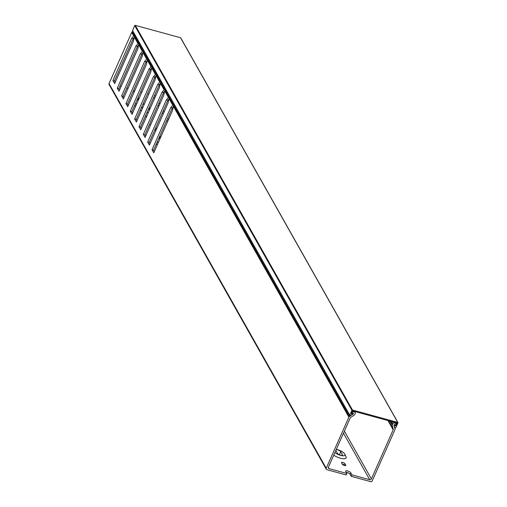 <?xml version="1.0" encoding="UTF-8"?>
<svg xmlns="http://www.w3.org/2000/svg" width="507" height="507" viewBox="0 0 507 507"><rect width="100%" height="100%" fill="white"/><g stroke="black" fill="none" stroke-linecap="round" stroke-linejoin="round"><path stroke-width="0.76" d="M349.748 415.176L351.915 410.29L134.735 25.616L132.568 30.502L349.748 415.176A0.431 0.368 150.6 0 0 350.312 415.607L352.764 414.244A0.431 0.368 150.6 0 0 352.961 413.712L352.961 413.712A0.431 0.368 150.6 0 0 352.409 413.598L351.795 412.508M352.466 410.024L397.729 422.413L180.549 37.74L135.28 25.35L352.466 410.024A0.431 0.368 150.6 0 0 351.915 410.29M351.528 413.104L351.947 413.851L352.409 413.598M395.397 424.733L395.885 425.601L397.019 423.053L352.517 410.866L351.389 413.42A0.431 0.368 -29.4 0 0 351.947 413.851M394.535 424.498L394.928 425.202A0.431 0.368 150.6 0 1 394.947 425.246L395.105 425.665A0.431 0.368 -29.4 0 0 395.885 425.601M395.004 427.838A0.431 0.368 150.6 0 0 395.023 427.883L394.078 425.443M180.549 37.74A0.431 0.368 -29.4 0 1 180.758 37.905L397.944 422.572A0.431 0.368 150.6 0 1 397.951 422.889L395.783 427.775A0.431 0.368 150.6 0 1 395.023 427.883M132.84 30.99A0.431 0.368 -29.4 0 1 132.568 30.502M134.735 25.616A0.431 0.368 -29.4 0 1 135.28 25.35M394.928 425.202A0.431 0.368 150.6 0 0 394.154 425.576M334.886 452.593A6.471 2.167 23.9 0 0 340.679 455.394A6.471 2.167 23.9 0 0 344.893 454.253A6.471 2.167 23.9 0 0 337.421 449.627A6.471 2.167 23.9 0 0 336.318 449.373M344.893 454.253L346.015 456.693A8.625 2.89 -156.1 0 1 340.4 458.214A8.625 2.89 -156.1 0 1 333.726 455.216M157.189 145.091A8.625 2.89 -156.1 0 1 156.511 143.5M156.809 142.828A8.625 2.89 -156.1 0 1 157.531 142.423L158.507 142.118M141.39 107.642A6.471 2.167 23.9 0 0 142.524 108.206M141.402 110.722A8.625 2.89 -156.1 0 1 140.268 110.177M135.47 106.622A8.625 2.89 -156.1 0 1 134.792 105.038M135.09 104.36A8.625 2.89 -156.1 0 1 135.813 103.954L136.789 103.65M146.764 116.135A1.939 0.653 23.9 0 0 146.041 116.318A1.939 0.653 23.9 0 0 146.086 116.635L146.339 117.079M150.788 124.538A2.801 0.938 23.9 0 0 150.243 124.817A2.801 0.938 23.9 0 0 150.313 125.273L150.402 125.419M335.811 450.508L337.37 453.271A2.801 0.938 23.9 0 0 340.032 455.033A2.801 0.938 23.9 0 0 342.428 455.09A2.801 0.938 23.9 0 0 342.358 454.633L340.729 451.75A2.801 0.938 23.9 0 0 337.529 449.817A2.801 0.938 23.9 0 0 336.192 449.658M342.789 462.447A1.939 0.653 23.9 0 0 341.503 462.523A1.939 0.653 23.9 0 0 341.553 462.84L342.314 464.184A1.939 0.653 23.9 0 0 344.152 465.407A1.939 0.653 23.9 0 0 345.812 465.445A1.939 0.653 23.9 0 0 345.761 465.128L345.007 463.785A1.939 0.653 23.9 0 0 342.789 462.447M395.694 422.686L396.404 423.941A0.646 0.558 150.6 0 1 395.504 424.784L394.959 424.53A0.646 0.558 -29.4 0 0 394.028 425.234L394.991 429.017A1.293 1.109 150.6 0 1 394.921 429.733L372.265 480.851A1.293 1.109 150.6 0 1 370.623 481.65L351.25 476.346L351.909 474.863L350.768 472.841A2.801 0.938 23.9 0 0 347.568 470.908A2.801 0.938 23.9 0 0 345.711 471.022A2.801 0.938 23.9 0 0 345.78 471.478L346.921 473.494L346.262 474.983L326.888 469.678A1.293 1.109 150.6 0 1 326.229 468.246L348.886 417.128L173.381 106.28L172.462 110.621L153.76 152.822L152.024 149.742L170.726 107.547L172.773 105.203L169.034 98.586L168.115 102.927L149.419 145.129L147.676 142.055L166.378 99.854L168.425 97.509L164.693 90.892L163.774 95.234L145.072 137.435L143.335 134.361L162.037 92.16L164.084 89.815L160.351 83.199L159.432 87.54L140.731 129.741L138.994 126.668L157.696 84.466L159.743 82.121L156.004 75.505L155.085 79.846L136.383 122.048L134.647 118.974L153.348 76.772L155.395 74.428L151.663 67.811L150.744 72.152L132.042 114.354L130.305 111.28L149.007 69.079L151.054 66.734L147.315 60.118L146.403 64.465L127.701 106.66L125.964 103.586L144.66 61.385L146.707 59.04L142.974 52.424L142.055 56.771L123.353 98.966L121.617 95.893L140.319 53.691L142.366 51.346L138.633 44.73L137.714 49.078L119.012 91.273L117.275 88.199L135.977 45.998L138.024 43.653L134.285 37.036L133.366 41.384L114.671 83.585L112.928 80.505L131.63 38.304L133.677 35.959L131.7 32.461A1.293 1.109 -29.4 0 1 132.213 31.865L132.904 31.402M351.25 476.346L350.109 474.33A2.801 0.938 23.9 0 0 346.908 472.397A2.801 0.938 23.9 0 0 346.218 472.251M160.656 137.264L160.402 136.814A1.939 0.653 23.9 0 0 159.749 136.193M158.881 138.145A1.939 0.653 23.9 0 0 160.066 138.588M156.593 128.93L155.82 127.561M154.755 129.969A2.801 0.938 23.9 0 0 156.01 130.255M138.937 98.802L138.684 98.345A1.939 0.653 23.9 0 0 138.031 97.724M137.169 99.676A1.939 0.653 23.9 0 0 138.348 100.126M133.037 91.501A2.801 0.938 23.9 0 0 134.292 91.786M119.912 86.133L121.141 86.469M126.826 88.028L128.056 88.364M328.365 467.346L329.081 468.614L346.921 473.494M351.909 474.863L369.742 479.742L343.473 433.219M140.654 91.811L141.884 92.147M147.569 93.706L148.798 94.042M148.348 112.548A8.625 2.89 -156.1 0 1 147.011 112.446M326.255 469.197L109.075 84.53A1.293 1.109 -29.4 0 1 109.049 83.579L131.7 32.461M329.081 468.614A1.293 1.109 -29.4 0 1 328.422 467.181L350.204 418.034A1.293 1.109 -29.4 0 1 350.717 417.438L354.285 415.056A1.293 1.109 150.6 0 0 354.799 414.46L355.242 413.465A1.293 1.109 150.6 0 0 354.583 412.033L352.644 411.817A0.646 0.558 150.6 0 0 352.333 412.964L352.961 413.034A0.646 0.558 -29.4 0 1 353.145 414.042L352.98 413.756M174.509 105.101L173.812 105.545L349.393 416.532L353.145 414.042M349.393 416.532A1.293 1.109 150.6 0 0 348.886 417.128M142.86 52.956L141.852 54.11L123.15 96.311L123.923 97.68M147.207 60.65L146.193 61.803L127.498 104.005L128.271 105.374M151.549 68.344L150.541 69.497L131.839 111.698L132.612 113.067M155.89 76.037L154.882 77.191L136.18 119.392L136.96 120.761M160.237 83.731L159.23 84.884L140.528 127.086L141.301 128.455M164.579 91.425L163.571 92.578L144.869 134.78L145.642 136.149M168.926 99.119L167.912 100.272L149.216 142.473L149.99 143.842M173.267 106.812L172.26 107.966L153.558 150.167L154.331 151.536M134.171 37.569L133.164 38.722L114.468 80.924L115.241 82.292M138.519 45.262L137.511 46.416L118.809 88.617L119.582 89.986M344.399 431.134L371.39 478.944L393.172 429.797L387.963 420.569M388.527 420.728L393.242 429.08L392.323 425.468L389.845 421.089M390.409 421.241L392.393 424.752L392.836 423.757L391.6 421.564M394.078 422.249L394.478 422.958L396.176 423.732L395.561 422.654M138.633 44.73L138.855 44.172A1.293 1.109 150.6 0 1 139.064 44.001L139.761 43.551M139.064 44.001L142.949 50.884L143.639 50.415M142.974 52.424L143.196 51.866A1.293 1.109 150.6 0 1 143.405 51.695L144.108 51.245M143.405 51.695L147.296 58.578L147.981 58.109M147.315 60.118L147.537 59.56A1.293 1.109 150.6 0 1 147.752 59.389L148.45 58.939M147.752 59.389L151.637 66.271L152.322 65.802M151.663 67.811L151.885 67.254A1.293 1.109 150.6 0 1 152.094 67.082L152.791 66.632M152.094 67.082L155.985 73.965L156.669 73.496M156.004 75.505L156.226 74.941A1.293 1.109 150.6 0 1 156.441 74.776L157.138 74.326M156.441 74.776L160.326 81.659L161.011 81.19M160.351 83.199L160.573 82.635A1.293 1.109 150.6 0 1 160.782 82.47L161.48 82.02M160.782 82.47L164.667 89.352L165.352 88.877M164.693 90.892L164.914 90.328A1.293 1.109 150.6 0 1 165.124 90.157L165.827 89.714M165.124 90.157L169.015 97.046L169.699 96.571M169.034 98.586L169.256 98.022A1.293 1.109 150.6 0 1 169.471 97.851L170.168 97.407M169.471 97.851L173.356 104.74L174.04 104.265M354.184 411.323L354.583 412.033M353.392 413.756L352.986 413.04M392.393 424.752A1.293 1.109 150.6 0 0 392.323 425.468M394.478 422.958A1.293 1.109 150.6 0 0 392.836 423.757M393.242 429.08A1.293 1.109 -29.4 0 1 393.172 429.797M142.949 50.884A1.293 1.109 150.6 0 0 142.74 51.055L142.366 51.346M147.296 58.578A1.293 1.109 150.6 0 0 147.087 58.749L146.707 59.04M151.637 66.271A1.293 1.109 150.6 0 0 151.428 66.442L151.054 66.734M155.985 73.965A1.293 1.109 150.6 0 0 155.769 74.136L155.395 74.428M160.326 81.659A1.293 1.109 150.6 0 0 160.117 81.83L159.743 82.121M164.667 89.352A1.293 1.109 150.6 0 0 164.458 89.524L164.084 89.815M169.015 97.046A1.293 1.109 150.6 0 0 168.799 97.217L168.425 97.509M173.356 104.74A1.293 1.109 150.6 0 0 173.147 104.911L172.773 105.203M173.812 105.545A1.293 1.109 150.6 0 0 173.603 105.716L173.381 106.28M135.42 35.858L134.723 36.308L138.607 43.19L139.292 42.721M138.607 43.19A1.293 1.109 150.6 0 0 138.398 43.361L138.024 43.653M134.723 36.308A1.293 1.109 150.6 0 0 134.507 36.479L134.285 37.036M159.876 138.538L159.743 138.297A1.939 0.653 23.9 0 0 159.09 137.676M155.833 130.236L155.167 129.044M344.481 465.508L344.348 465.268A1.939 0.653 23.9 0 0 342.174 463.943M138.157 100.075L138.024 99.835A1.939 0.653 23.9 0 0 137.372 99.214M134.121 91.767L134.723 90.189M132.213 31.865L134.266 35.496L134.951 35.027M371.39 478.944A1.293 1.109 -29.4 0 1 369.742 479.742M134.266 35.496A1.293 1.109 150.6 0 0 134.051 35.667L133.677 35.959M133.164 38.722L131.63 38.304M135.204 35.984L134.051 35.667M114.468 80.924L112.928 80.505M172.26 107.966L170.726 107.547M174.294 105.228L173.147 104.911M153.558 150.167L152.024 149.742M167.912 100.272L166.378 99.854M169.953 97.534L168.799 97.217M149.216 142.473L147.676 142.055M163.571 92.578L162.037 92.16M165.612 89.84L164.458 89.524M144.869 134.78L143.335 134.361M159.23 84.884L157.696 84.466M161.264 82.147L160.117 81.83M140.528 127.086L138.994 126.668M154.882 77.191L153.348 76.772M156.923 74.453L155.769 74.136M136.18 119.392L134.647 118.974M150.541 69.497L149.007 69.079M152.582 66.759L151.428 66.442M131.839 111.698L130.305 111.28M146.193 61.803L144.66 61.385M148.234 59.066L147.087 58.749M127.498 104.005L125.964 103.586M141.852 54.11L140.319 53.691M143.893 51.372L142.74 51.055M123.15 96.311L121.617 95.893M137.511 46.416L135.977 45.998M139.545 43.678L138.398 43.361M118.809 88.617L117.275 88.199M141.764 106.806L141.909 107.066A2.801 0.938 23.9 0 0 142.682 107.845M144.146 104.531A2.801 0.938 23.9 0 0 143.025 103.948M148.291 109.563A6.471 2.167 23.9 0 0 149.432 108.048A6.471 2.167 23.9 0 0 149.159 107.598M144.28 104.239A6.471 2.167 23.9 0 0 143.101 103.783M394.528 424.505L394.902 425.158M167.57 121.655L166.797 120.286M163.229 113.961L162.455 112.592M158.887 106.267L158.108 104.898M154.54 98.573L153.767 97.205M154.692 95.126L155.465 96.495M159.033 102.82L159.806 104.189M163.374 110.513L164.148 111.882M167.722 118.207L168.495 119.576M109.049 83.579L326.229 468.246M352.34 411.272L352.644 411.817M138.024 99.835L138.684 98.345M350.109 474.33L350.768 472.841M345.546 465.616L345.761 465.128M344.348 465.268L345.007 463.785M342.048 455.343L342.358 454.633M339.392 454.773L340.729 451.75M159.743 138.297L160.402 136.814M352.555 412.99L352.961 413.712M132.574 30.819L349.76 415.493M354.615 411.443L355.217 412.514M149.432 108.048L149.895 109.062"/></g></svg>
